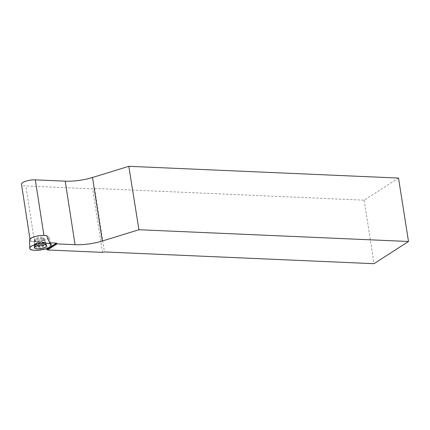<?xml version="1.0" encoding="UTF-8"?>
<svg xmlns="http://www.w3.org/2000/svg" width="430" height="430" viewBox="0 0 430 430"><rect width="100%" height="100%" fill="white"/><g stroke="black" fill="none" stroke-linecap="round" stroke-linejoin="round"><path stroke-width="0.32" stroke-dasharray="2.15 1.61" d="M34.803 239.58A4.601 1.371 171.2 0 0 39.872 239.908A4.601 1.371 171.2 0 0 43.769 237.919A4.601 1.371 171.2 0 0 39.012 237.269A4.601 1.371 171.2 0 0 34.674 239.327A4.601 1.371 171.2 0 0 34.803 239.58M29.557 240.01A9.772 2.913 171.2 0 0 29.837 240.65A9.772 2.913 171.2 0 0 40.791 241.311A9.772 2.913 171.2 0 0 48.853 237.021A9.772 2.913 171.2 0 0 46.719 235.71M46.714 235.699A9.772 2.913 -8.8 0 1 48.853 237.011A9.772 2.913 -8.8 0 1 37.281 241.767L40.184 248.868L44.924 249.072M50.837 243.88L48.853 237.011L50.837 243.88A10.685 3.182 -8.8 0 1 40.184 248.868M35.05 245.401A6.208 1.849 -8.8 0 1 41.742 243.611A6.208 1.849 -8.8 0 1 46.435 244.632A6.208 1.849 -8.8 0 1 40.592 247.46A6.208 1.849 -8.8 0 1 34.163 246.53A6.208 1.849 -8.8 0 1 35.05 245.401M46.65 235.694L43.935 235.575A9.202 2.741 171.2 0 0 34.567 236.882A9.202 2.741 171.2 0 0 30.127 240.021A9.202 2.741 171.2 0 0 34.508 241.649L37.281 241.767M102.507 252.362L92.676 188.845L25.881 185.932A9.202 2.741 -8.8 0 1 21.5 184.303M398.519 178.063L364.172 200.176L94.605 188.426L92.676 188.845M43.113 238.784A4.601 1.371 -8.8 0 1 38.098 240.112A4.601 1.371 -8.8 0 1 34.674 239.316A4.601 1.371 -8.8 0 1 39.012 237.258A4.601 1.371 -8.8 0 1 43.769 237.908A4.601 1.371 -8.8 0 1 43.113 238.784M364.172 200.176L374.009 263.692M94.605 188.426L104.436 251.942M46.042 243.461A6.117 1.822 -8.8 0 1 46.203 243.751A6.117 1.822 -8.8 0 1 40.447 246.524A6.117 1.822 -8.8 0 1 34.12 245.621A6.117 1.822 -8.8 0 1 39.366 243.009A6.117 1.822 -8.8 0 1 46.042 243.461M46.66 245.734L45.73 242.885A5.902 1.758 171.2 0 0 45.73 242.885A5.902 1.758 171.2 0 0 39.802 242.38A5.902 1.758 171.2 0 0 34.309 244.654A5.902 1.758 171.2 0 0 40.318 245.863A5.902 1.758 171.2 0 0 45.741 242.896L43.978 239.257A4.601 1.371 -8.8 0 1 40.081 241.241A4.601 1.371 -8.8 0 1 35.007 240.918A4.601 1.371 -8.8 0 1 34.884 240.666A4.601 1.371 -8.8 0 1 38.781 238.682A4.601 1.371 -8.8 0 1 43.849 239.01A4.601 1.371 -8.8 0 1 43.978 239.257L43.769 237.919M34.954 244.132A6.09 1.817 -8.8 0 1 41.516 242.375A6.09 1.817 -8.8 0 1 46.117 243.38A6.09 1.817 -8.8 0 1 45.263 244.584A6.09 1.817 -8.8 0 1 38.544 246.352A6.09 1.817 -8.8 0 1 34.088 245.24A6.09 1.817 -8.8 0 1 34.954 244.132M34.508 241.649L25.881 185.932M43.296 239.935A4.601 1.371 -8.8 0 1 38.275 241.262A4.601 1.371 -8.8 0 1 34.852 240.467A4.601 1.371 -8.8 0 1 39.189 238.408A4.601 1.371 -8.8 0 1 43.946 239.058A4.601 1.371 -8.8 0 1 43.296 239.935M45.096 244.219A5.955 1.774 -8.8 0 1 38.012 245.971A5.955 1.774 -8.8 0 1 34.239 244.53A5.955 1.774 -8.8 0 1 39.78 242.246A5.955 1.774 -8.8 0 1 45.757 242.746A5.955 1.774 -8.8 0 1 45.096 244.219M34.163 246.53L34.674 239.316L34.884 240.666L34.12 245.621L34.282 247.653M43.769 237.908L46.435 244.632M30.127 240.021L29.976 239.064"/><path stroke-width="0.64" d="M29.783 248.062A10.825 3.225 -8.8 0 1 40.312 243.493A10.825 3.225 -8.8 0 1 51.148 244.955A10.825 3.225 -8.8 0 1 40.974 249.921A10.825 3.225 -8.8 0 1 29.767 248.266A10.825 3.225 -8.8 0 1 29.783 248.062C29.858 243.837 52.578 241.015 51.175 245.401C51.095 249.626 28.38 252.453 29.783 248.062M34.459 248.029A6.267 1.865 171.2 0 0 41.43 248.465A6.267 1.865 171.2 0 0 46.66 245.734A6.267 1.865 171.2 0 0 46.494 245.433A6.267 1.865 171.2 0 0 39.657 244.976A6.267 1.865 171.2 0 0 34.282 247.653A6.267 1.865 171.2 0 0 34.459 248.029M46.719 235.71A9.772 2.913 171.2 0 0 36.227 236.247A9.772 2.913 171.2 0 0 29.568 239.827A9.772 2.913 171.2 0 0 29.557 240.01L29.767 248.266M44.924 249.072L47.047 249.169L47.51 249.964L56.943 243.891L75.046 244.681L65.215 181.164L35.308 179.858A9.202 2.741 -8.8 0 0 25.945 181.17A9.202 2.741 -8.8 0 0 21.5 184.303L29.976 239.064M47.51 249.964L102.507 252.362L104.436 251.942L374.009 263.692L408.5 241.483L138.933 229.733L128.806 166.308L92.52 177.493A27.611 8.229 171.2 0 1 65.215 181.164M75.046 244.681A27.611 8.229 -8.8 0 0 102.356 241.01L138.933 229.733M46.65 235.694L49.617 242.794A10.685 3.182 -8.8 0 1 50.837 243.88L51.148 244.955M49.617 242.794L56.475 243.095L56.943 243.891M408.5 241.483L398.519 178.063L128.806 166.308M47.45 249.567L56.878 243.493M47.047 249.169L56.475 243.095M43.908 235.393L35.308 179.858M102.356 241.01L92.52 177.493"/></g></svg>
